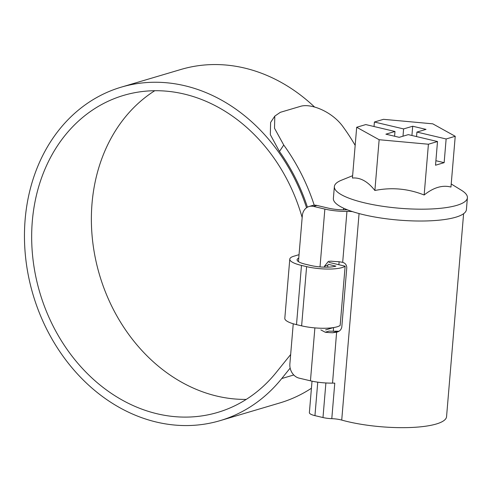 <?xml version="1.0" encoding="UTF-8"?>
<svg xmlns="http://www.w3.org/2000/svg" width="492" height="492" viewBox="0 0 492 492"><rect width="100%" height="100%" fill="white"/><g stroke="black" fill="none" stroke-linecap="round" stroke-linejoin="round"><path stroke-width="0.74" d="M327.703 267.162L327.863 265.213L324.456 266.221L328.379 261.406L331.221 261.172A24.495 5.916 -175.2 0 0 338.705 261.683L342.678 262.347C345.322 263.146 346.688 264.96 346.774 267.796L341.799 327.014C341.251 329.702 339.591 331.411 336.817 332.149L332.74 332.746A24.495 5.916 4.8 0 1 325.255 332.235L329.136 331.085A18.37 4.434 4.8 0 0 334.554 331.221L336.749 331.184A6.125 1.476 4.8 0 0 337.783 331.251L338.92 331.239M463.605 213.713L446.558 416.662A64.298 15.523 -175.2 0 1 412.53 427.419A64.298 15.523 -175.2 0 1 347.653 421.607A64.298 15.523 -175.2 0 1 341.725 420.082A12.245 2.958 4.8 0 0 340.599 419.793A12.245 2.958 4.8 0 0 331.793 418.667A12.245 2.958 -175.2 0 1 322.986 417.542L325.895 382.967M316.866 205.422L313.552 206.406A12.245 10.104 -106.5 0 0 309.074 206.511L312.389 205.527A12.245 10.104 73.5 0 1 316.866 205.422L328.182 208.098A18.37 4.434 4.8 0 0 344.751 209.826L346.94 209.789A6.125 1.476 4.8 0 0 347.45 209.826M309.074 206.511A12.245 10.104 -106.5 0 0 302.309 215.828L298.459 261.633M293.244 323.773L289.874 363.871A12.245 10.104 -106.5 0 0 299.13 378.139L310.446 380.814L314.886 327.893M313.552 206.406L324.861 209.082A24.495 5.916 4.8 0 0 346.952 211.382A12.245 2.958 -175.2 0 1 352.53 211.634M317.758 382.167L314.948 415.642L322.986 417.542M314.948 415.642A12.245 2.958 -175.2 0 1 309.376 412.647L312.02 381.165M331.793 418.667L334.775 383.139A12.245 2.958 4.8 0 0 332.537 383.114A24.495 5.916 -175.2 0 1 310.446 380.814M332.537 383.114L336.602 332.211M325.255 332.235L320.889 329.929M324.456 266.221L324.382 267.156M352.623 175.699L341.442 180.22A66.752 16.119 4.8 0 0 334.369 186.591A66.752 16.119 4.8 0 0 364.726 202.895A66.752 16.119 4.8 0 0 432.074 208.928A66.752 16.119 4.8 0 0 467.4 197.766A66.752 16.119 4.8 0 0 461.49 190.299L451.219 183.977M446.133 138.978L444.147 162.661L435.518 165.22L437.511 141.53L428.415 144.23L379.147 139.722L356.688 127.268L352.426 178.042C360.298 177.323 367.782 181.468 374.879 190.49C391.669 187.132 408.096 188.633 424.153 194.998C433.538 187.483 442.474 184.832 450.961 187.052L455.229 136.284L446.133 138.978L416.927 132.071L426.023 129.378L412.702 126.229L403.606 128.922L402.997 136.204M334.369 186.591L333.373 198.436A66.752 16.119 4.8 0 0 363.736 214.74A66.752 16.119 4.8 0 0 431.084 220.767A66.752 16.119 4.8 0 0 466.404 209.604L467.4 197.766M403.606 128.922L374.406 122.022L383.496 119.322L432.769 123.83L455.229 136.284M374.025 126.524L374.406 122.022M437.511 141.53L408.305 134.63L399.209 137.323L385.888 134.175L394.984 131.481L365.777 124.574L356.688 127.268M394.984 131.481L394.584 136.229M379.147 139.722L374.879 190.49M428.415 144.23L424.153 194.998M416.927 132.071L416.552 136.579M444.147 162.661L435.9 160.712M411.927 135.484L412.702 126.229M299.044 254.678L293.89 256.203A25.719 6.212 4.8 0 0 289.782 259.136A25.719 6.212 4.8 0 0 301.479 265.422L306.602 266.633A25.719 6.212 4.8 0 0 345.138 266.197L328.945 262.371M345.138 266.197L340.163 325.415A25.719 6.212 4.8 0 1 301.627 325.845L296.504 324.64A25.719 6.212 4.8 0 1 284.807 318.355L289.782 259.136M298.755 258.122A18.37 4.434 4.8 0 0 297.1 259.751A18.37 4.434 4.8 0 0 305.458 264.241L310.581 265.452A18.37 4.434 4.8 0 0 335.907 266.135L328.023 264.272M154.759 90.719A165.343 136.425 -106.5 0 0 95.325 258.042A165.343 136.425 -106.5 0 0 216.929 396.103A165.343 136.425 -106.5 0 0 246.24 399.406M302.162 217.599A165.343 136.425 -106.5 0 0 184.07 94.021A165.343 136.425 -106.5 0 0 123.664 95.38A165.343 136.425 -106.5 0 0 32.73 257.015A165.343 136.425 -106.5 0 0 157.219 413.797A165.343 136.425 -106.5 0 0 217.624 412.437A165.343 136.425 -106.5 0 0 276.258 372.401L290.661 354.517M306.553 207.741A173.916 143.498 -106.5 0 0 184.764 85.731A173.916 143.498 -106.5 0 0 121.229 87.158A173.916 143.498 -106.5 0 0 25.578 257.175A173.916 143.498 -106.5 0 0 156.524 422.087A173.916 143.498 -106.5 0 0 220.059 420.654A173.916 143.498 -106.5 0 0 281.738 378.545L290.157 368.09M220.059 420.654L279.77 402.96A173.916 143.498 -106.5 0 0 311.424 388.249M314.56 107.022A173.916 143.498 -106.5 0 0 244.475 68.031A173.916 143.498 -106.5 0 0 180.939 69.464L121.229 87.158M355.169 145.38A183.713 151.585 -106.5 0 0 343.441 127.33C332.512 111.573 310.593 102.902 300.225 106.426L280.317 112.324L274.8 116.124L274.511 128.24L283.736 145.023L279.456 151.493L270.317 134.636L270.606 122.453L274.8 116.124M314.228 205.195A183.713 151.585 -106.5 0 0 283.736 145.023M307.438 207.187A175.14 144.513 -106.5 0 0 279.456 151.493M359.068 213.565L341.725 420.082M320.009 266.91L324.861 209.082M346.952 211.382L342.678 262.347M332.74 332.746L337.783 331.251M301.479 265.422L296.504 324.64M306.602 266.633L301.627 325.845M281.738 378.545L293.773 374.978M325.569 329.929L333.441 327.598M333.287 331.227L333.594 327.574M338.871 264.714L339.123 261.701M343.478 209.832L343.619 208.196"/></g></svg>
